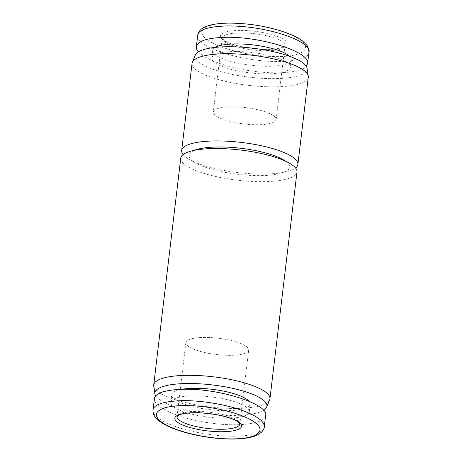 <?xml version="1.0" encoding="UTF-8"?>
<svg xmlns="http://www.w3.org/2000/svg" width="462" height="462" viewBox="0 0 462 462"><rect width="100%" height="100%" fill="white"/><g stroke="black" fill="none" stroke-linecap="round" stroke-linejoin="round"><path stroke-width="0.35" stroke-dasharray="2.31 1.73" d="M183.085 154.591A58.524 15.154 -173.2 0 0 189.755 159.719A58.524 15.154 -173.2 0 0 263.681 174.064A58.524 15.154 -173.2 0 0 287.866 171.419A58.524 15.154 -173.2 0 0 295.559 168.001M308.287 77.2A58.524 15.154 6.8 0 1 274.087 86.833A58.524 15.154 6.8 0 1 192.065 63.34M307.068 68.307A56.404 14.605 6.8 0 1 274.122 78.65A56.404 14.605 6.8 0 1 218.301 70.969A56.404 14.605 6.8 0 1 195.339 54.984M286.89 62.428A39.541 10.239 -173.2 0 0 243.41 51.727A39.541 10.239 -173.2 0 0 211.815 58.004A39.541 10.239 -173.2 0 0 249.867 72.852A39.541 10.239 -173.2 0 0 290.344 67.371A39.541 10.239 -173.2 0 0 286.89 62.428M215.177 47.407A39.541 10.239 -173.2 0 0 212.722 50.422A39.541 10.239 -173.2 0 0 250.774 65.269A39.541 10.239 -173.2 0 0 291.251 59.783A39.541 10.239 -173.2 0 0 289.57 56.277M198.377 51.836C205.059 59.633 228.592 67.937 253.424 71.252C278.257 74.601 300.866 72.494 306.3 66.32M229.724 23.256C257.12 23.048 288.946 31.618 299.642 39.611C311.908 47.598 305.359 56.37 278.014 56.601C250.704 56.855 218.717 48.285 207.969 40.269C195.617 32.294 202.275 23.452 229.724 23.256M273.394 115.575A31.635 8.189 -173.2 0 0 238.611 107.017A31.635 8.189 -173.2 0 0 213.334 112.035A31.635 8.189 -173.2 0 0 243.78 123.914A31.635 8.189 -173.2 0 0 276.161 119.531A31.635 8.189 -173.2 0 0 273.394 115.575M197.73 149.261A50.618 13.103 -173.2 0 0 196.067 163.213A50.618 13.103 -173.2 0 0 280.913 173.331A50.618 13.103 -173.2 0 0 282.577 159.378M180.757 158.16A58.524 15.154 -173.2 0 0 262.78 181.647A58.524 15.154 -173.2 0 0 296.979 172.014M188.606 346.581A31.635 8.189 6.8 0 1 185.84 342.625A31.635 8.189 6.8 0 1 218.22 338.242A31.635 8.189 6.8 0 1 248.666 350.121A31.635 8.189 6.8 0 1 223.389 355.139A31.635 8.189 6.8 0 1 188.606 346.581M265.546 416.147C263.513 424.122 237.046 427.159 208.148 422.736C179.233 418.41 154.418 407.617 154.325 399.318M226.172 418.243A39.541 10.239 6.8 0 1 170.749 402.373A39.541 10.239 6.8 0 1 211.226 396.887A39.541 10.239 6.8 0 1 249.284 411.74A39.541 10.239 6.8 0 1 226.172 418.243M249.024 401.195A39.541 10.239 6.8 0 1 250.185 404.152A39.541 10.239 6.8 0 1 227.073 410.66A39.541 10.239 6.8 0 1 171.656 394.791A39.541 10.239 6.8 0 1 181.872 389.304M263.623 410.325A56.404 14.605 6.8 0 1 233.963 415.43A56.404 14.605 6.8 0 1 155.7 395.836M269.658 399.878A58.524 15.154 6.8 0 1 235.736 408.448A58.524 15.154 6.8 0 1 153.736 386.053M197.678 35.303C196.188 43.861 222.28 55.827 256.843 60.141C285.735 63.952 309.407 59.477 308.997 52.194M240.061 30.417A33.611 8.703 -173.2 0 0 234.298 44.878A33.611 8.703 -173.2 0 0 287.017 44.496A33.611 8.703 -173.2 0 0 240.061 30.417M240.644 32.877A31.635 8.189 -173.2 0 0 222.153 38.08A31.635 8.189 -173.2 0 0 252.599 49.96A31.635 8.189 -173.2 0 0 284.979 45.571A31.635 8.189 -173.2 0 0 282.213 41.62A31.635 8.189 -173.2 0 0 240.644 32.877M185.84 342.625L177.021 416.585A31.635 8.189 6.8 0 1 209.402 412.196A31.635 8.189 6.8 0 1 239.847 424.076L248.666 350.121M264.316 426.905C264.714 434.268 240.638 438.681 211.775 434.8C177.5 430.451 151.582 418.612 152.997 410.013M212.722 50.422L211.815 58.004M291.251 59.783L290.344 67.371M196.454 46.009L196.379 46.633M307.675 62.838L307.588 63.565M276.161 119.531L284.979 45.571L284.517 46.188C284.188 46.529 282.513 47.921 275.623 48.862C269.421 49.601 262.127 49.521 253.748 48.62C244.814 47.586 237.173 45.917 230.815 43.607C227.726 42.446 225.427 41.309 223.937 40.194L222.153 38.08L213.334 112.035M280.913 173.331L287.866 171.419M196.067 163.213L189.755 159.719M264.264 426.9L264.351 426.172M153.055 409.967L153.13 409.332M249.284 411.74L250.185 404.152M170.749 402.373L171.656 394.791"/><path stroke-width="0.69" d="M295.559 168.001A58.524 15.154 -173.2 0 0 297.886 164.432A58.524 15.154 -173.2 0 0 215.864 140.939A58.524 15.154 -173.2 0 0 181.664 150.572A58.524 15.154 -173.2 0 0 183.085 154.591M181.664 150.572L192.065 63.34A58.524 15.154 6.8 0 1 192.342 62.278A58.524 15.154 6.8 0 1 251.969 55.226A58.524 15.154 6.8 0 1 308.269 76.103A58.524 15.154 6.8 0 1 308.287 77.2L297.886 164.432M192.342 62.278L195.339 54.984A56.404 14.605 6.8 0 1 252.806 48.187A56.404 14.605 6.8 0 1 307.068 68.307L308.269 76.103M289.57 56.277A39.541 10.239 -173.2 0 0 287.791 54.845A39.541 10.239 -173.2 0 0 250.67 44.652A39.541 10.239 -173.2 0 0 215.177 47.407M306.3 66.32L307.64 63.571C310.735 52.293 261.942 36.538 226.299 37.306C207.848 37.688 197.857 40.795 196.327 46.633C196.125 48.267 196.806 50.006 198.377 51.836M269.935 398.816L296.979 172.014A58.524 15.154 -173.2 0 0 288.889 162.867L282.577 159.378A50.618 13.103 -173.2 0 0 218.642 146.968A50.618 13.103 -173.2 0 0 197.73 149.261L190.777 151.172A58.524 15.154 -173.2 0 0 180.757 158.16L153.713 384.956A58.524 15.154 6.8 0 1 213.617 376.836A58.524 15.154 6.8 0 1 269.935 398.816A58.524 15.154 6.8 0 1 269.658 399.878L266.661 407.172A56.404 14.605 6.8 0 1 263.623 410.325M288.889 162.867A58.524 15.154 -173.2 0 0 214.963 148.527A58.524 15.154 -173.2 0 0 190.777 151.172M184.136 405.555C156.699 405.74 150.035 414.587 162.387 422.568C173.198 430.561 204.678 439.062 232.126 438.9C259.598 438.761 266.43 429.903 254.054 421.898C243.353 413.912 211.579 405.353 184.136 405.555M154.325 399.318L154.36 398.585C155.89 392.746 165.881 389.639 184.332 389.264C219.981 388.49 268.769 404.244 265.673 415.529L265.546 416.147M181.872 389.304A39.541 10.239 6.8 0 1 220.495 390.54A39.541 10.239 6.8 0 1 249.024 401.195M155.7 395.836A56.404 14.605 6.8 0 1 154.932 393.849A56.404 14.605 6.8 0 1 212.653 384.967A56.404 14.605 6.8 0 1 266.661 407.172M154.932 393.849L153.736 386.053A58.524 15.154 6.8 0 1 153.713 384.956M197.678 35.303L198.025 33.738C199.11 30.873 201.241 28.708 204.412 27.241L207.831 25.86C213.207 24.099 220.345 23.181 229.25 23.1C243.861 23.256 257.455 24.873 270.033 27.945C284.5 31.445 295.183 35.666 302.084 40.604L306.889 45.184L307.911 46.801L309.003 52.142C312.052 41.776 268.63 25.785 227.656 25.93C208.524 26.513 198.533 29.62 197.684 35.251M221.356 429.279A31.635 8.189 6.8 0 1 179.787 420.536A31.635 8.189 6.8 0 1 177.021 416.585L179.25 414.951C180.965 414.218 183.46 413.652 186.74 413.247C193.463 412.502 201.282 412.676 210.204 413.773C218.566 414.864 225.67 416.499 231.526 418.676C234.482 419.808 236.677 420.917 238.109 421.997L239.847 424.076A31.635 8.189 6.8 0 1 221.356 429.279M221.939 431.739A33.611 8.703 6.8 0 1 174.983 417.66A33.611 8.703 6.8 0 1 227.702 417.278A33.611 8.703 6.8 0 1 221.939 431.739M153.003 409.961C153.875 404.319 163.866 401.212 182.975 400.641C204.441 400.421 230.573 405.601 245.547 411.706C258.246 416.822 264.501 421.875 264.322 426.853C264.587 427.598 263.733 429.319 261.752 432.005L256.86 435.256C253.973 436.544 250.335 437.514 245.934 438.149C236.567 439.437 225.572 439.35 212.942 437.895C200.231 436.319 188.958 433.887 179.129 430.601C170.749 427.812 164.264 424.734 159.673 421.373C155.111 418.277 152.887 414.489 152.997 410.013M197.736 35.256L196.454 46.009M308.945 52.189L307.675 62.838M264.351 426.172L265.621 415.523M153.13 409.332L154.412 398.591"/></g></svg>
